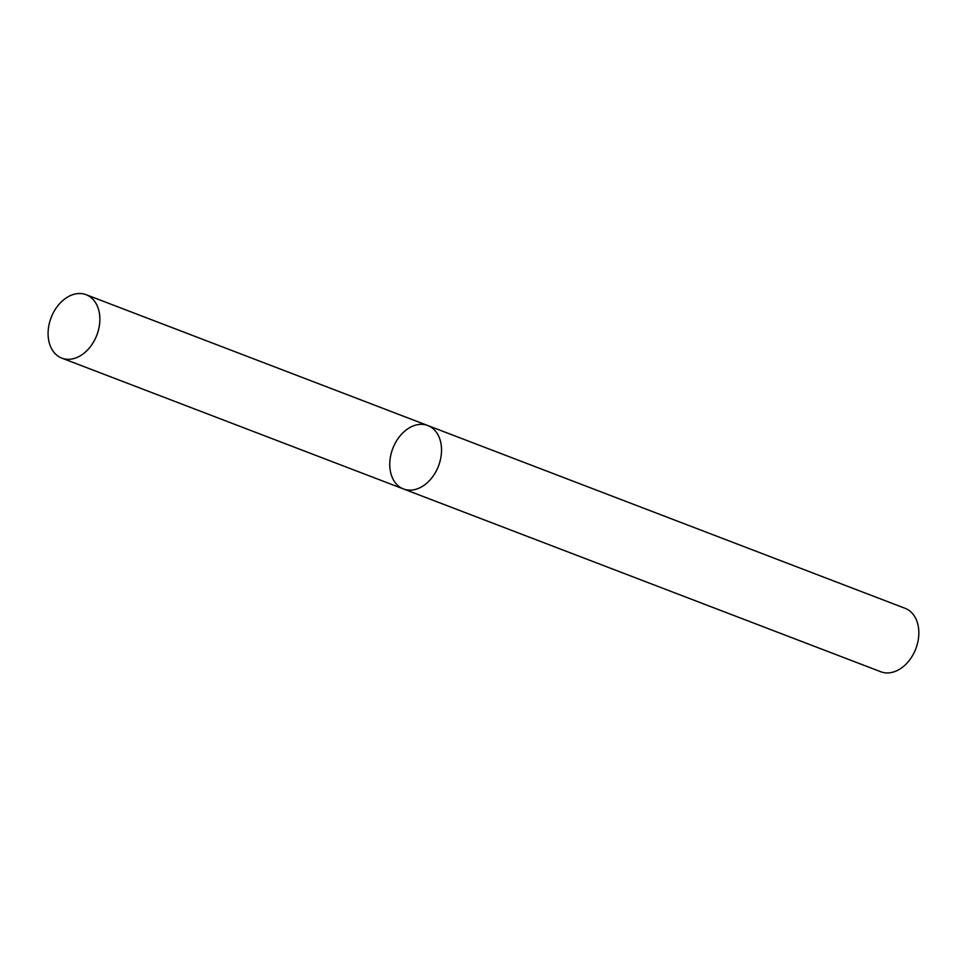 <?xml version="1.0" encoding="UTF-8"?>
<svg xmlns="http://www.w3.org/2000/svg" width="966" height="966" viewBox="0 0 966 966"><rect width="100%" height="100%" fill="white"/><g stroke="black" fill="none" stroke-linecap="round" stroke-linejoin="round"><path stroke-width="1.45" d="M389.974 460.214A33.967 24.476 -69 0 0 403.498 488.965A33.967 24.476 -69 0 0 438.504 465.998A33.967 24.476 -69 0 0 427.793 425.523A33.967 24.476 -69 0 0 389.974 460.214M427.793 425.523A33.967 24.476 -69 0 1 438.504 465.998A33.967 24.476 -69 0 1 403.498 488.965L880.799 671.756A33.967 24.476 -69 0 0 915.804 648.79A33.967 24.476 -69 0 0 905.094 608.314L86.119 294.69A33.967 24.476 -69 0 0 48.3 329.37A33.967 24.476 -69 0 0 61.824 358.132A33.967 24.476 -69 0 0 96.829 335.154A33.967 24.476 -69 0 0 86.119 294.69M403.498 488.965L61.824 358.132"/></g></svg>
